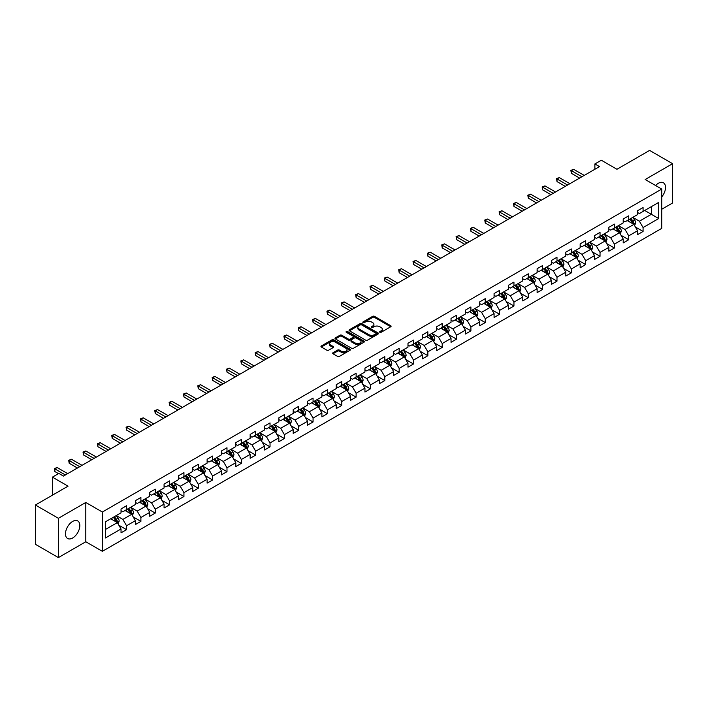 <?xml version="1.0" encoding="UTF-8"?>
<svg xmlns="http://www.w3.org/2000/svg" width="708" height="708" viewBox="0 0 708 708"><rect width="100%" height="100%" fill="white"/><g stroke="black" fill="none" stroke-linecap="round" stroke-linejoin="round"><path stroke-width="1.06" d="M379.869 332.3A0.894 0.513 0 0 0 381.134 332.3L390.728 326.76A1.274 0.735 0 0 0 391.099 326.238A1.274 0.735 0 0 0 390.728 325.715L374.479 316.334A1.274 0.735 0 0 0 372.674 316.334L363.08 321.875A0.894 0.513 0 0 0 364.346 322.6L365.585 321.883A4.089 2.363 0 0 1 371.364 321.883L372.718 322.671A4.089 2.363 0 0 1 373.913 324.335A4.089 2.363 0 0 1 372.718 326.007L371.479 326.715A0.894 0.513 0 0 0 372.735 327.45L373.983 326.733A4.089 2.363 0 0 1 379.754 326.733L381.116 327.512A4.089 2.363 0 0 1 382.311 329.185A4.089 2.363 0 0 1 381.116 330.848L379.869 331.565A0.894 0.513 0 0 0 379.869 332.3L379.869 331.565M72.65 537.991A10.142 5.859 120 0 0 79.278 529.053A10.142 5.859 120 0 0 77.721 520.929A10.142 5.859 120 0 0 72.65 521.424A10.142 5.859 120 0 0 66.021 530.372A10.142 5.859 120 0 0 67.579 538.496A10.142 5.859 120 0 0 72.65 537.991M661.75 196.895A10.142 5.859 120 0 0 663.414 182.779A10.142 5.859 120 0 0 658.343 183.284A10.142 5.859 120 0 0 655.581 185.514M333.034 352.717A1.274 0.735 0 0 0 332.663 353.239A1.274 0.735 0 0 0 333.034 353.761L337.601 356.389A1.274 0.735 0 0 0 339.406 356.389L350.053 350.239A1.274 0.735 0 0 0 350.433 349.717A1.274 0.735 0 0 0 350.053 349.194L333.804 339.813A1.274 0.735 0 0 0 331.999 339.813L321.344 345.964A1.274 0.735 0 0 0 320.972 346.486A1.274 0.735 0 0 0 321.344 347.009L326.857 350.186A1.274 0.735 0 0 0 328.662 350.186L333.22 347.557A1.274 0.735 0 0 0 333.592 347.035A1.274 0.735 0 0 0 333.22 346.513L330.486 344.938A3.416 1.974 0 0 1 329.486 343.539A3.416 1.974 0 0 1 331.592 341.716A3.416 1.974 0 0 1 335.318 342.15L346.017 348.327A3.416 1.974 0 0 1 347.017 349.717A3.416 1.974 0 0 1 344.911 351.54A3.416 1.974 0 0 1 341.185 351.115L339.406 350.079A1.274 0.735 0 0 0 337.601 350.079L333.034 352.717L333.034 353.761M661.75 209.249L672.6 202.984L672.6 163.69L649.608 150.415L616.951 169.265L601.322 160.238L594.879 163.955L599.481 166.61L63.455 476.077L58.852 473.422L52.419 477.139L52.419 495.193M58.392 518.291L58.392 557.585L85.801 541.762L85.801 502.468L58.392 518.291L35.4 505.016L68.048 486.166L52.419 477.139M85.801 502.468L102.359 512.026L661.75 189.071L661.75 228.365L102.359 551.32L102.359 512.026M672.6 163.69L645.192 179.513L661.75 189.071M365.673 340.176A1.274 0.735 0 0 0 367.479 340.176L378.134 334.026A1.274 0.735 0 0 0 378.506 333.512A1.274 0.735 0 0 0 378.134 332.99L361.885 323.609A1.274 0.735 0 0 0 360.08 323.609L349.425 329.76A1.274 0.735 0 0 0 349.053 330.273A1.274 0.735 0 0 0 349.425 330.795L365.673 340.176M346.663 332.486A0.894 0.513 0 0 1 347.575 332.618L364.08 342.141L353.442 348.283A1.274 0.735 0 0 1 351.637 348.283L335.388 338.902L335.388 337.858A1.274 0.735 0 0 0 335.008 338.38A1.274 0.735 0 0 0 335.388 338.902M335.388 337.858L339.946 335.229A1.274 0.735 0 0 1 341.752 335.229L348.345 339.035A1.274 0.735 0 0 0 350.15 339.035L353.168 337.291A1.274 0.735 0 0 0 353.549 336.769A1.274 0.735 0 0 0 353.168 336.247L346.309 332.282A0.894 0.513 0 0 1 347.575 331.556L364.098 341.097A1.274 0.735 0 0 1 364.47 341.61A1.274 0.735 0 0 1 364.098 342.132L364.098 341.097M58.392 557.585L35.4 544.31L35.4 505.016M118.864 525.221L126.546 529.655L126.546 525.779L135.378 520.681L135.378 524.557L140.892 521.371L140.892 517.495L149.724 512.397L149.724 516.274L155.247 513.088L155.247 509.211L164.07 504.114L164.07 507.99L169.593 504.804L169.593 500.928L178.425 495.83L178.425 499.706L183.938 496.52L183.938 492.644L192.771 487.546L192.771 491.423L198.284 488.237L198.284 484.36L207.117 479.263L207.117 483.139L212.639 479.953L212.639 476.077L221.462 470.979L221.462 474.856L226.985 471.67L226.985 467.793L235.808 462.696L235.808 466.572L241.331 463.386L241.331 459.51L250.163 454.412L250.163 458.288L255.676 455.102L255.676 451.226L264.509 446.129L264.509 450.005L270.031 446.819L270.031 442.942L278.855 437.845L278.855 441.721L284.377 438.535L284.377 434.659L293.201 429.561L293.201 433.438L298.723 430.252L298.723 426.375L307.555 421.278L307.555 425.154L313.069 421.968L313.069 418.092L321.901 412.994L321.901 416.87L327.423 413.684L327.423 409.808L336.247 404.711L336.247 408.587L341.769 405.401L341.769 401.524L350.593 396.427L350.593 400.303L356.115 397.117L356.115 393.241L364.947 388.143L364.947 392.02L370.461 388.834L370.461 384.957L379.293 379.86L379.293 383.736L384.816 380.55L384.816 376.674L393.639 371.576L393.639 375.452L399.162 372.266L399.162 368.39L407.985 363.293L407.985 367.169L413.507 363.983L413.507 360.106L422.34 355.009L422.34 358.885L427.853 355.699L427.853 351.823L436.686 346.725L436.686 350.602L442.208 347.416L442.208 343.539L451.031 338.442L451.031 342.318L456.554 339.132L456.554 335.256L465.377 330.158L465.377 334.034L470.9 330.848L470.9 326.972L479.732 321.875L479.732 325.751L485.245 322.565L485.245 318.689L494.078 313.591L494.078 317.467L499.6 314.281L499.6 310.405L508.424 305.307L508.424 309.184L513.946 305.998L513.946 302.121L522.769 297.024L522.769 300.9L528.292 297.714L528.292 293.838L537.124 288.74L537.124 292.616L542.638 289.43L542.638 285.554L551.47 280.457L551.47 284.333L556.984 281.147L556.984 277.271L565.816 272.173L565.816 276.049L571.338 272.863L571.338 268.987L580.162 263.889L580.162 267.766L585.684 264.58L585.684 260.703L594.516 255.606L594.516 259.482L600.03 256.296L600.03 252.42L608.862 247.322L608.862 251.198L614.376 248.012L614.376 244.136L623.208 239.039L623.208 242.915L628.731 239.729L628.731 235.852L637.554 230.755L637.554 234.631L643.076 231.445L643.076 227.569L658.714 218.542L658.714 202.399L651.351 206.648L651.351 214.294L658.714 218.542M126.546 529.655L121.033 532.841L121.033 528.965L105.395 537.991L105.395 521.849L121.033 512.822L121.033 508.946L126.546 505.76L126.546 509.636L135.378 504.538L135.378 500.662L140.892 497.476L140.892 501.353L149.724 496.255L149.724 492.379L155.247 489.193L155.247 493.069L164.07 487.971L164.07 484.095L169.593 480.909L169.593 484.785L178.425 479.688L178.425 475.811L183.938 472.625L183.938 476.502L192.771 471.404L192.771 467.528L198.284 464.342L198.284 468.218L207.117 463.12L207.117 459.244L212.639 456.058L212.639 459.935L221.462 454.837L221.462 450.961L226.985 447.775L226.985 451.651L235.808 446.553L235.808 442.677L241.331 439.491L241.331 443.367L250.163 438.27L250.163 434.393L255.676 431.207L255.676 435.084L264.509 429.986L264.509 426.11L270.031 422.924L270.031 426.8L278.855 421.702L278.855 417.826L284.377 414.64L284.377 418.517L293.201 413.419L293.201 409.543L298.723 406.357L298.723 410.233L307.555 405.135L307.555 401.259L313.069 398.073L313.069 401.949L321.901 396.852L321.901 392.975L327.423 389.789L327.423 393.666L336.247 388.568L336.247 384.692L341.769 381.506L341.769 385.382L350.593 380.284L350.593 376.408L356.115 373.222L356.115 377.099L364.947 372.001L364.947 368.125L370.461 364.939L370.461 368.815L379.293 363.717L379.293 359.841L384.816 356.655L384.816 360.531L393.639 355.434L393.639 351.557L399.162 348.371L399.162 352.248L407.985 347.15L407.985 343.274L413.507 340.088L413.507 343.964L422.34 338.866L422.34 334.99L427.853 331.804L427.853 335.68L436.686 330.583L436.686 326.707L442.208 323.521L442.208 327.397L451.031 322.299L451.031 318.423L456.554 315.237L456.554 319.113L465.377 314.016L465.377 310.139L470.9 306.953L470.9 310.83L479.732 305.732L479.732 301.856L485.245 298.67L485.245 302.546L494.078 297.449L494.078 293.572L499.6 290.386L499.6 294.262L508.424 289.165L508.424 285.289L513.946 282.103L513.946 285.979L522.769 280.881L522.769 277.005L528.292 273.819L528.292 277.695L537.124 272.598L537.124 268.721L542.638 265.535L542.638 269.412L551.47 264.314L551.47 260.438L556.984 257.252L556.984 261.128L565.816 256.031L565.816 252.154L571.338 248.968L571.338 252.844L580.162 247.747L580.162 243.871L585.684 240.685L585.684 244.561L594.516 239.463L594.516 235.587L600.03 232.401L600.03 236.277L608.862 231.18L608.862 227.303L614.376 224.117L614.376 227.994L623.208 222.896L623.208 219.02L628.731 215.834L628.731 219.71L637.554 214.613L637.554 210.736L643.076 207.55L643.076 211.427L658.714 202.399M125.077 510.486L131.697 514.309L122.865 519.406L116.245 515.583M121.033 510.698L122.865 511.76L126.546 509.636M122.865 519.406L126.546 525.779M131.697 514.309L135.378 520.681M139.423 502.202L146.043 506.025L137.219 511.123L130.591 507.3M135.378 502.415L137.219 503.476L140.892 501.353M137.219 511.123L140.892 517.495M146.043 506.025L149.724 512.397M153.769 493.919L160.397 497.742L151.565 502.839L144.945 499.016M149.724 494.131L151.565 495.193L155.247 493.069M151.565 502.839L155.247 509.211M160.397 497.742L164.07 504.114M168.123 485.635L174.743 489.458L165.911 494.556L159.291 490.733M164.07 485.847L165.911 486.909L169.593 484.785M165.911 494.556L169.593 500.928M174.743 489.458L178.425 495.83M182.469 477.351L189.089 481.175L180.257 486.272L173.637 482.449M178.425 477.564L180.257 478.626L183.938 476.502M180.257 486.272L183.938 492.644M189.089 481.175L192.771 487.546M196.815 469.068L203.435 472.891L194.612 477.989L187.983 474.165M192.771 469.28L194.612 470.342L198.284 468.218M194.612 477.989L198.284 484.36M203.435 472.891L207.117 479.263M211.161 460.784L217.79 464.607L208.957 469.705L202.338 465.882M207.117 460.996L208.957 462.059L212.639 459.935M208.957 469.705L212.639 476.077M217.79 464.607L221.462 470.979M225.516 452.5L232.136 456.324L223.303 461.421L216.683 457.598M221.462 452.713L223.303 453.775L226.985 451.651M223.303 461.421L226.985 467.793M232.136 456.324L235.808 462.696M239.862 444.217L246.481 448.04L237.649 453.138L231.029 449.315M235.808 444.429L237.649 445.491L241.331 443.367M237.649 453.138L241.331 459.51M246.481 448.04L250.163 454.412M254.207 435.933L260.827 439.756L252.004 444.854L245.375 441.031M250.163 436.146L252.004 437.208L255.676 435.084M252.004 444.854L255.676 451.226M260.827 439.756L264.509 446.129M268.553 427.65L275.182 431.473L266.35 436.571L259.73 432.747M264.509 427.862L266.35 428.924L270.031 426.8M266.35 436.571L270.031 442.942M275.182 431.473L278.855 437.845M282.899 419.366L289.528 423.189L280.695 428.287L274.076 424.464M278.855 419.579L280.695 420.641L284.377 418.517M280.695 428.287L284.377 434.659M289.528 423.189L293.201 429.561M297.254 411.082L303.874 414.906L295.041 420.003L288.421 416.18M293.201 411.295L295.041 412.357L298.723 410.233M295.041 420.003L298.723 426.375M303.874 414.906L307.555 421.278M311.6 402.799L318.219 406.622L309.396 411.72L302.767 407.897M307.555 403.011L309.396 404.073L313.069 401.949M309.396 411.72L313.069 418.092M318.219 406.622L321.901 412.994M325.946 394.515L332.574 398.339L323.742 403.436L317.122 399.613M321.901 394.728L323.742 395.79L327.423 393.666M323.742 403.436L327.423 409.808M332.574 398.339L336.247 404.711M340.291 386.232L346.92 390.055L338.088 395.153L331.468 391.329M336.247 386.444L338.088 387.506L341.769 385.382M338.088 395.153L341.769 401.524M346.92 390.055L350.593 396.427M354.646 377.948L361.266 381.771L352.434 386.869L345.814 383.046M350.593 378.161L352.434 379.223L356.115 377.099M352.434 386.869L356.115 393.241M361.266 381.771L364.947 388.143M368.992 369.664L375.612 373.488L366.788 378.585L360.16 374.762M364.947 369.877L366.788 370.939L370.461 368.815M366.788 378.585L370.461 384.957M375.612 373.488L379.293 379.86M383.338 361.381L389.966 365.204L381.134 370.302L374.514 366.478M379.293 361.593L381.134 362.655L384.816 360.531M381.134 370.302L384.816 376.674M389.966 365.204L393.639 371.576M397.684 353.097L404.312 356.921L395.48 362.018L388.86 358.195M393.639 353.31L395.48 354.372L399.162 352.248M395.48 362.018L399.162 368.39M404.312 356.921L407.985 363.293M412.038 344.814L418.658 348.637L409.826 353.734L403.206 349.911M407.985 345.026L409.826 346.088L413.507 343.964M409.826 353.734L413.507 360.106M418.658 348.637L422.34 355.009M426.384 336.53L433.004 340.353L424.18 345.451L417.552 341.628M422.34 336.743L424.18 337.805L427.853 335.68M424.18 345.451L427.853 351.823M433.004 340.353L436.686 346.725M440.73 328.246L447.35 332.07L438.526 337.167L431.907 333.344M436.686 328.459L438.526 329.521L442.208 327.397M438.526 337.167L442.208 343.539M447.35 332.07L451.031 338.442M455.076 319.963L461.705 323.786L452.872 328.884L446.252 325.06M451.031 320.175L452.872 321.237L456.554 319.113M452.872 328.884L456.554 335.256M461.705 323.786L465.377 330.158M469.431 311.679L476.05 315.502L467.218 320.6L460.598 316.777M465.377 311.892L467.218 312.954L470.9 310.83M467.218 320.6L470.9 326.972M476.05 315.502L479.732 321.875M483.776 303.396L490.396 307.219L481.573 312.316L474.944 308.493M479.732 303.608L481.573 304.67L485.245 302.546M481.573 312.316L485.245 318.689M490.396 307.219L494.078 313.591M498.122 295.112L504.742 298.935L495.919 304.033L489.299 300.21M494.078 295.325L495.919 296.386L499.6 294.262M495.919 304.033L499.6 310.405M504.742 298.935L508.424 305.307M512.468 286.829L519.097 290.652L510.264 295.749L503.645 291.926M508.424 287.041L510.264 288.103L513.946 285.979M510.264 295.749L513.946 302.121M519.097 290.652L522.769 297.024M526.823 278.545L533.443 282.368L524.61 287.466L517.99 283.642M522.769 278.757L524.61 279.819L528.292 277.695M524.61 287.466L528.292 293.838M533.443 282.368L537.124 288.74M541.169 270.261L547.788 274.084L538.965 279.182L532.336 275.359M537.124 270.474L538.965 271.536L542.638 269.412M538.965 279.182L542.638 285.554M547.788 274.084L551.47 280.457M555.514 261.978L562.134 265.801L553.311 270.899L546.691 267.075M551.47 262.19L553.311 263.252L556.984 261.128M553.311 270.899L556.984 277.271M562.134 265.801L565.816 272.173M569.86 253.694L576.489 257.517L567.657 262.615L561.037 258.792M565.816 253.906L567.657 254.969L571.338 252.844M567.657 262.615L571.338 268.987M576.489 257.517L580.162 263.889M584.215 245.411L590.835 249.234L582.003 254.331L575.383 250.508M580.162 245.623L582.003 246.685L585.684 244.561M582.003 254.331L585.684 260.703M590.835 249.234L594.516 255.606M598.561 237.127L605.181 240.95L596.357 246.048L589.729 242.225M594.516 237.339L596.357 238.401L600.03 236.277M596.357 246.048L600.03 252.42M605.181 240.95L608.862 247.322M612.907 228.843L619.527 232.666L610.703 237.764L604.074 233.941M608.862 229.056L610.703 230.118L614.376 227.994M610.703 237.764L614.376 244.136M619.527 232.666L623.208 239.039M627.253 220.56L633.881 224.383L625.049 229.481L618.429 225.657M623.208 220.772L625.049 221.834L628.731 219.71M625.049 229.481L628.731 235.852M633.881 224.383L637.554 230.755M644.731 210.471L651.351 214.294L639.395 221.197L632.775 217.374M637.554 212.488L639.395 213.55L643.076 211.427M639.395 221.197L643.076 227.569M85.801 541.762L102.359 551.32M594.879 163.955L594.879 169.265M105.395 529.495L117.351 522.592L110.731 518.769M117.351 522.592L121.033 528.965M635.395 227.011L643.076 231.445M621.049 235.295L628.731 239.729M606.703 243.579L614.376 248.012M592.348 251.862L600.03 256.296M578.002 260.146L585.684 264.58M563.656 268.429L571.338 272.863M549.311 276.713L556.984 281.147M534.956 284.997L542.638 289.43M520.61 293.28L528.292 297.714M506.264 301.564L513.946 305.998M491.918 309.847L499.6 314.281M477.564 318.131L485.245 322.565M463.218 326.415L470.9 330.848M448.872 334.698L456.554 339.132M434.526 342.982L442.208 347.416M420.171 351.265L427.853 355.699M405.826 359.549L413.507 363.983M391.48 367.833L399.162 372.266M377.134 376.116L384.816 380.55M362.788 384.4L370.461 388.834M348.433 392.683L356.115 397.117M334.087 400.967L341.769 405.401M319.742 409.251L327.423 413.684M305.396 417.534L313.069 421.968M291.041 425.818L298.723 430.252M276.695 434.101L284.377 438.535M262.349 442.385L270.031 446.819M248.004 450.669L255.676 455.102M233.649 458.952L241.331 463.386M219.303 467.236L226.985 471.67M204.957 475.519L212.639 479.953M190.611 483.803L198.284 488.237M176.257 492.087L183.938 496.52M161.911 500.37L169.593 504.804M147.565 508.654L155.247 513.088M133.219 516.937L140.892 521.371M380.231 332.424L381.116 331.91A4.089 2.363 0 0 0 382.311 330.247L382.311 329.185M373.913 324.335L373.913 325.397A4.089 2.363 0 0 1 372.718 327.069L371.833 327.574M390.71 326.769L374.479 317.396A1.274 0.735 0 0 0 372.674 317.396L363.434 322.724M378.134 332.99L378.134 334.026L361.885 324.671A1.274 0.735 0 0 0 360.08 324.671L349.442 330.804L349.425 329.76M375.877 333.875A0.894 0.513 0 0 0 375.877 333.141L361.611 324.91A0.894 0.513 0 0 0 360.345 324.91L359.036 325.662A4.089 2.363 0 0 0 357.841 327.335A4.089 2.363 0 0 0 359.036 328.999L368.788 334.627A4.089 2.363 0 0 0 374.567 334.627L375.877 333.875L375.877 334.937A0.894 0.513 0 0 0 376.134 334.574L376.134 333.512M357.841 327.335L357.841 328.397A4.089 2.363 0 0 0 359.036 330.061L359.036 328.999M375.877 334.937L374.567 335.689A4.089 2.363 0 0 1 368.788 335.689L359.036 330.061M335.406 338.911L339.946 336.291L339.946 335.229M353.549 336.769L353.549 337.831A1.274 0.735 0 0 1 353.168 338.353L350.15 340.097A1.274 0.735 0 0 1 348.345 340.097L341.752 336.291A1.274 0.735 0 0 0 339.946 336.291M355.177 342.982A3.416 1.974 0 0 0 358.903 343.407A3.416 1.974 0 0 0 361.009 341.583A3.416 1.974 0 0 0 360.009 340.194L356.239 338.017A1.274 0.735 0 0 0 354.434 338.017L351.407 339.76A1.274 0.735 0 0 0 351.035 340.283A1.274 0.735 0 0 0 351.407 340.805L355.177 342.982L355.177 344.044A3.416 1.974 0 0 0 358.903 344.469A3.416 1.974 0 0 0 361.009 342.645L361.009 341.583M351.035 340.283L351.035 341.344A1.274 0.735 0 0 0 351.407 341.867L351.407 340.805M355.177 344.044L351.407 341.867M347.017 349.717L347.017 350.779A3.416 1.974 0 0 1 344.911 352.602A3.416 1.974 0 0 1 341.185 352.177L339.406 351.141A1.274 0.735 0 0 0 337.601 351.141L333.052 353.77M329.486 343.539L329.486 344.601A3.416 1.974 0 0 0 330.486 346L330.486 344.938M333.202 347.566L330.486 346M350.035 350.248L333.804 340.875A1.274 0.735 0 0 0 331.999 340.875L321.361 347.017L321.344 345.964M634.607 225.64L635.695 222.878A3.443 1.991 -120 0 0 634.598 219.949L632.704 217.418M629.394 221.79L628.102 220.073M629.846 219.064L631.748 221.595A3.443 1.991 60 0 1 632.731 223.666L633.837 223.029A3.443 1.991 -120 0 0 632.855 220.958L630.952 218.427M630.093 218.922L632.2 221.728A1.752 1.018 60 0 1 632.518 222.268L633.837 223.029M581.914 176.752L571.365 170.655L573.666 169.327L584.215 175.425M579.613 178.08L571.365 173.31L571.365 170.655L570.86 170.363L573.666 169.327M571.365 173.31L570.86 170.363M620.261 233.923L621.35 231.171A3.443 1.991 -120 0 0 620.252 228.233L618.35 225.702M615.04 230.073L613.756 228.357M615.5 227.348L617.403 229.879A3.443 1.991 60 0 1 618.385 231.95L619.491 231.312A3.443 1.991 -120 0 0 618.5 229.242L616.606 226.71M615.739 227.206L617.845 230.02A1.752 1.018 60 0 1 618.164 230.551L619.491 231.312M605.906 242.207L607.004 239.454A3.443 1.991 -120 0 0 605.906 236.516L604.004 233.985M600.694 238.357L599.41 236.64M601.154 235.631L603.048 238.162A3.443 1.991 60 0 1 604.039 240.233L605.145 239.596A3.443 1.991 -120 0 0 604.154 237.525L602.26 234.994M601.393 235.49L603.499 238.304A1.752 1.018 60 0 1 603.818 238.835L605.145 239.596M567.568 185.036L557.019 178.938L559.311 177.611L569.86 183.708M565.267 186.363L557.019 181.593L557.019 178.938L556.506 178.646L559.311 177.611M557.019 181.593L556.506 178.646M553.214 193.319L542.664 187.222L544.965 185.894L555.514 191.992M550.921 194.647L542.664 189.877L542.664 187.222L542.16 186.93L544.965 185.894M542.664 189.877L542.16 186.93M591.561 250.49L592.658 247.738A3.443 1.991 -120 0 0 591.552 244.8L589.658 242.269M586.348 246.641L585.056 244.924M586.808 243.915L588.702 246.446A3.443 1.991 60 0 1 589.693 248.517L590.791 247.88A3.443 1.991 -120 0 0 589.808 245.809L587.905 243.278M587.047 243.773L589.153 246.588A1.752 1.018 60 0 1 589.472 247.119L590.791 247.88M577.215 258.774L578.303 256.022A3.443 1.991 -120 0 0 577.206 253.083L575.312 250.552M572.002 254.924L570.71 253.207M572.453 252.198L574.356 254.73A3.443 1.991 60 0 1 575.339 256.8L576.445 256.163A3.443 1.991 -120 0 0 575.462 254.092L573.56 251.561M572.701 252.057L574.808 254.871A1.752 1.018 60 0 1 575.126 255.402L576.445 256.163M562.869 267.058L563.957 264.305A3.443 1.991 -120 0 0 562.86 261.367L560.957 258.836M557.647 263.208L556.364 261.491M558.108 260.482L560.01 263.013A3.443 1.991 60 0 1 560.993 265.084L562.099 264.447A3.443 1.991 -120 0 0 561.108 262.376L559.214 259.845M558.346 260.34L560.453 263.155A1.752 1.018 60 0 1 560.771 263.686L562.099 264.447M538.868 201.603L528.318 195.505L530.619 194.178L541.169 200.276M536.567 202.931L528.318 198.16L528.318 195.505L527.814 195.213L530.619 194.178M528.318 198.16L527.814 195.213M524.522 209.887L513.973 203.789L516.274 202.461L526.823 208.559M522.221 211.214L513.973 206.444L513.973 203.789L513.468 203.497L516.274 202.461M513.973 206.444L513.468 203.497M510.176 218.17L499.627 212.073L501.919 210.745L512.468 216.843M507.875 219.498L499.627 214.728L499.627 212.073L499.113 211.781L501.919 210.745M499.627 214.728L499.113 211.781M548.514 275.341L549.612 272.589A3.443 1.991 -120 0 0 548.514 269.651L546.611 267.12M543.302 271.491L542.018 269.775M543.762 268.766L545.656 271.297A3.443 1.991 60 0 1 546.647 273.368L547.753 272.73A3.443 1.991 -120 0 0 546.762 270.66L544.868 268.128M544.001 268.624L546.107 271.438A1.752 1.018 60 0 1 546.426 271.969L547.753 272.73M495.821 226.454L485.272 220.356L487.573 219.029L498.122 225.126M493.529 227.781L485.272 223.011L485.272 220.356L484.768 220.064L487.573 219.029M485.272 223.011L484.768 220.064M534.168 283.625L535.266 280.872A3.443 1.991 -120 0 0 534.159 277.934L532.266 275.403M528.956 279.775L527.664 278.058M529.416 277.049L531.31 279.58A3.443 1.991 60 0 1 532.301 281.651L533.398 281.014A3.443 1.991 -120 0 0 532.416 278.943L530.513 276.412M529.655 276.908L531.761 279.722A1.752 1.018 60 0 1 532.08 280.253L533.398 281.014M481.475 234.737L470.926 228.649L473.227 227.312L483.776 233.41M479.174 236.065L470.926 231.304L470.926 228.649L470.422 228.357L473.227 227.312M470.926 231.304L470.422 228.357M519.822 291.908L520.911 289.156A3.443 1.991 -120 0 0 519.814 286.218L517.92 283.687M514.61 288.059L513.318 286.342M515.07 285.333L516.964 287.864A3.443 1.991 60 0 1 517.946 289.935L519.053 289.298A3.443 1.991 -120 0 0 518.07 287.227L516.167 284.696M515.309 285.191L517.415 288.006A1.752 1.018 60 0 1 517.734 288.537L519.053 289.298M467.13 243.021L456.58 236.932L458.881 235.605L469.431 241.694M464.829 244.349L456.58 239.587L456.58 236.932L456.076 236.64L458.881 235.605M456.58 239.587L456.076 236.64M505.477 300.192L506.565 297.44A3.443 1.991 -120 0 0 505.468 294.501L503.565 291.97M500.264 296.342L498.972 294.625M500.715 293.616L502.618 296.148A3.443 1.991 60 0 1 503.6 298.218L504.707 297.581A3.443 1.991 -120 0 0 503.715 295.51L501.822 292.979M500.954 293.475L503.061 296.289A1.752 1.018 60 0 1 503.379 296.82L504.707 297.581M452.784 251.305L442.234 245.216L444.527 243.888L455.076 249.977M450.483 252.632L442.234 247.871L442.234 245.216L441.721 244.924L444.527 243.888M442.234 247.871L441.721 244.924M491.122 308.476L492.219 305.723A3.443 1.991 -120 0 0 491.122 302.785L489.219 300.254M485.909 304.626L484.626 302.909M486.369 301.9L488.272 304.431A3.443 1.991 60 0 1 489.255 306.502L490.361 305.865A3.443 1.991 -120 0 0 489.37 303.794L487.476 301.263M486.608 301.758L488.715 304.573A1.752 1.018 60 0 1 489.033 305.104L490.361 305.865M438.429 259.588L427.88 253.499L430.181 252.172L440.73 258.261M436.137 260.916L427.88 256.154L427.88 253.499L427.375 253.207L430.181 252.172M427.88 256.154L427.375 253.207M476.776 316.759L477.873 314.007A3.443 1.991 -120 0 0 476.767 311.069L474.873 308.538M471.563 312.909L470.271 311.193M472.024 310.184L473.918 312.715A3.443 1.991 60 0 1 474.909 314.786L476.006 314.148A3.443 1.991 -120 0 0 475.024 312.078L473.121 309.546M472.263 310.042L474.369 312.856A1.752 1.018 60 0 1 474.687 313.387L476.006 314.148M424.083 267.872L413.534 261.783L415.835 260.456L426.384 266.544M421.782 269.199L413.534 264.438L413.534 261.783L413.029 261.491L415.835 260.456M413.534 264.438L413.029 261.491M462.43 325.043L463.519 322.29A3.443 1.991 -120 0 0 462.421 319.352L460.527 316.821M457.218 321.193L455.925 319.476M457.678 318.467L459.572 320.998A3.443 1.991 60 0 1 460.554 323.069L461.66 322.432A3.443 1.991 -120 0 0 460.678 320.361L458.775 317.83M457.917 318.326L460.023 321.14A1.752 1.018 60 0 1 460.342 321.671L461.66 322.432M409.737 276.155L399.188 270.067L401.489 268.739L412.038 274.828M407.436 277.483L399.188 272.722L399.188 270.067L398.684 269.775L401.489 268.739M399.188 272.722L398.684 269.775M448.084 333.326L449.173 330.574A3.443 1.991 -120 0 0 448.076 327.636L446.173 325.105M442.872 329.477L441.58 327.76M443.323 326.751L445.226 329.282A3.443 1.991 60 0 1 446.208 331.353L447.314 330.716A3.443 1.991 -120 0 0 446.323 328.645L444.429 326.114M443.562 326.609L445.668 329.424A1.752 1.018 60 0 1 445.987 329.955L447.314 330.716M395.391 284.439L384.842 278.35L387.134 277.023L397.684 283.111M393.09 285.767L384.842 281.005L384.842 278.35L384.329 278.058L387.134 277.023M384.842 281.005L384.329 278.058M433.73 341.61L434.827 338.858A3.443 1.991 -120 0 0 433.73 335.919L431.827 333.388M428.517 337.76L427.234 336.043M428.977 335.034L430.88 337.566A3.443 1.991 60 0 1 431.862 339.636L432.969 338.999A3.443 1.991 -120 0 0 431.977 336.928L430.083 334.397M429.216 334.893L431.322 337.707A1.752 1.018 60 0 1 431.641 338.238L432.969 338.999M381.037 292.723L370.488 286.634L372.789 285.306L383.338 291.395M378.745 294.05L370.488 289.289L370.488 286.634L369.983 286.342L372.789 285.306M370.488 289.289L369.983 286.342M419.384 349.894L420.481 347.141A3.443 1.991 -120 0 0 419.375 344.203L417.481 341.672M414.171 346.044L412.879 344.327M414.631 343.318L416.525 345.849A3.443 1.991 60 0 1 417.516 347.92L418.614 347.283A3.443 1.991 -120 0 0 417.631 345.212L415.729 342.681M414.87 343.176L416.977 345.991A1.752 1.018 60 0 1 417.295 346.522L418.614 347.283M366.691 301.006L356.142 294.917L358.443 293.59L368.992 299.679M364.39 302.334L356.142 297.572L356.142 294.917L355.637 294.625L358.443 293.59M356.142 297.572L355.637 294.625M405.038 358.177L406.126 355.425A3.443 1.991 -120 0 0 405.029 352.487L403.135 349.956M399.825 354.327L398.533 352.611M400.286 351.602L402.179 354.133A3.443 1.991 60 0 1 403.171 356.204L404.268 355.566A3.443 1.991 -120 0 0 403.286 353.496L401.383 350.964M400.524 351.46L402.631 354.274A1.752 1.018 60 0 1 402.949 354.805L404.268 355.566M352.345 309.29L341.796 303.201L344.097 301.874L354.646 307.962M350.044 310.617L341.796 305.856L341.796 303.201L341.291 302.909L344.097 301.874M341.796 305.856L341.291 302.909M390.692 366.461L391.781 363.708A3.443 1.991 -120 0 0 390.683 360.77L388.781 358.239M385.479 362.611L384.187 360.894M385.931 359.885L387.834 362.416A3.443 1.991 60 0 1 388.816 364.487L389.922 363.85A3.443 1.991 -120 0 0 388.931 361.779L387.037 359.248M386.17 359.744L388.276 362.558A1.752 1.018 60 0 1 388.595 363.089L389.922 363.85M337.999 317.573L327.45 311.485L329.742 310.157L340.291 316.246M335.698 318.901L327.45 314.14L327.45 311.485L326.937 311.193L329.742 310.157M327.45 314.14L326.937 311.193M376.337 374.744L377.435 371.992A3.443 1.991 -120 0 0 376.337 369.054L374.435 366.523M371.125 370.895L369.841 369.178M371.585 368.169L373.488 370.7A3.443 1.991 60 0 1 374.47 372.771L375.576 372.134A3.443 1.991 -120 0 0 374.585 370.063L372.691 367.532M371.824 368.027L373.93 370.842A1.752 1.018 60 0 1 374.249 371.373L375.576 372.134M323.644 325.857L313.095 319.768L315.396 318.441L325.946 324.529M321.352 327.185L313.095 322.423L313.095 319.768L312.591 319.476L315.396 318.441M313.095 322.423L312.591 319.476M361.992 383.028L363.089 380.276A3.443 1.991 -120 0 0 361.983 377.337L360.089 374.806M356.779 379.178L355.487 377.461M357.239 376.452L359.133 378.984A3.443 1.991 60 0 1 360.124 381.054L361.222 380.417A3.443 1.991 -120 0 0 360.239 378.346L358.337 375.815M357.478 376.311L359.584 379.125A1.752 1.018 60 0 1 359.903 379.656L361.222 380.417M309.299 334.141L298.749 328.052L301.05 326.724L311.6 332.813M306.998 335.468L298.749 330.707L298.749 328.052L298.245 327.76L301.05 326.724M298.749 330.707L298.245 327.76M347.646 391.312L348.734 388.559A3.443 1.991 -120 0 0 347.637 385.621L345.743 383.09M342.433 387.462L341.141 385.745M342.893 384.736L344.787 387.267A3.443 1.991 60 0 1 345.778 389.338L346.876 388.701A3.443 1.991 -120 0 0 345.893 386.63L343.991 384.099M343.132 384.594L345.239 387.409A1.752 1.018 60 0 1 345.557 387.94L346.876 388.701M294.953 342.424L284.404 336.335L286.705 335.008L297.254 341.097M292.652 343.752L284.404 338.99L284.404 336.335L283.899 336.043L286.705 335.008M284.404 338.99L283.899 336.043M333.3 399.595L334.388 396.843A3.443 1.991 -120 0 0 333.291 393.905L331.388 391.374M328.087 395.745L326.795 394.029M328.539 393.02L330.441 395.551A3.443 1.991 60 0 1 331.424 397.622L332.53 396.984A3.443 1.991 -120 0 0 331.548 394.914L329.645 392.382M328.777 392.878L330.884 395.692A1.752 1.018 60 0 1 331.202 396.223L332.53 396.984M280.607 350.708L270.058 344.619L272.35 343.291L282.908 349.38M278.306 352.035L270.058 347.274L270.058 344.619L269.553 344.327L272.35 343.291M270.058 347.274L269.553 344.327M318.945 407.879L320.043 405.126A3.443 1.991 -120 0 0 318.945 402.188L317.042 399.657M313.733 404.029L312.449 402.312M314.193 401.303L316.095 403.834A3.443 1.991 60 0 1 317.078 405.914L318.184 405.277A3.443 1.991 -120 0 0 317.193 403.197L315.299 400.666M314.432 401.162L316.538 403.976A1.752 1.018 60 0 1 316.857 404.507L318.184 405.277M266.252 358.991L255.703 352.903L258.004 351.575L268.553 357.664M263.96 360.319L255.703 355.558L255.703 352.903L255.199 352.611L258.004 351.575M255.703 355.558L255.199 352.611M304.599 416.162L305.697 413.41A3.443 1.991 -120 0 0 304.59 410.472L302.697 407.941M299.387 412.313L298.095 410.596M299.847 409.587L301.741 412.118A3.443 1.991 60 0 1 302.732 414.198L303.829 413.56A3.443 1.991 -120 0 0 302.847 411.481L300.953 408.95M300.086 409.445L302.192 412.26A1.752 1.018 60 0 1 302.511 412.791L303.829 413.56M251.906 367.275L241.357 361.186L243.658 359.859L254.207 365.947M249.605 368.603L241.357 363.841L241.357 361.186L240.853 360.894L243.658 359.859M241.357 363.841L240.853 360.894M290.253 424.446L291.351 421.694A3.443 1.991 -120 0 0 290.245 418.755L288.351 416.224M285.041 420.596L283.749 418.879M285.501 417.87L287.395 420.402A3.443 1.991 60 0 1 288.386 422.481L289.484 421.844A3.443 1.991 -120 0 0 288.501 419.764L286.598 417.233M285.74 417.729L287.846 420.543A1.752 1.018 60 0 1 288.165 421.074L289.484 421.844M237.561 375.559L227.011 369.47L229.312 368.142L239.862 374.231M235.26 376.886L227.011 372.125L227.011 369.47L226.507 369.178L229.312 368.142M227.011 372.125L226.507 369.178M275.908 432.73L276.996 429.977A3.443 1.991 -120 0 0 275.899 427.039L273.996 424.508M270.695 428.88L269.403 427.163M271.146 426.154L273.049 428.685A3.443 1.991 60 0 1 274.031 430.765L275.138 430.128A3.443 1.991 -120 0 0 274.155 428.048L272.253 425.517M271.385 426.012L273.492 428.827A1.752 1.018 60 0 1 273.81 429.358L275.138 430.128M223.215 383.842L212.666 377.753L214.958 376.426L225.516 382.515M220.914 385.17L212.666 380.408L212.666 377.753L212.161 377.461L214.958 376.426M212.666 380.408L212.161 377.461M261.553 441.013L262.65 438.261A3.443 1.991 -120 0 0 261.553 435.323L259.65 432.792M256.34 437.163L255.057 435.447M256.8 434.438L258.703 436.969A3.443 1.991 60 0 1 259.686 439.049L260.792 438.411A3.443 1.991 -120 0 0 259.801 436.332L257.907 433.8M257.039 434.296L259.146 437.11A1.752 1.018 60 0 1 259.464 437.641L260.792 438.411M208.86 392.126L198.311 386.037L200.612 384.709L211.161 390.798M206.568 393.453L198.311 388.692L198.311 386.037L197.806 385.745L200.612 384.709M198.311 388.692L197.806 385.745M247.207 449.297L248.304 446.544A3.443 1.991 -120 0 0 247.198 443.606L245.304 441.075M241.994 445.456L240.702 443.73M242.455 442.721L244.349 445.252A3.443 1.991 60 0 1 245.34 447.332L246.446 446.695A3.443 1.991 -120 0 0 245.455 444.615L243.561 442.084M242.694 442.58L244.8 445.394A1.752 1.018 60 0 1 245.118 445.925L246.446 446.695M194.514 400.409L183.965 394.321L186.266 392.993L196.815 399.082M192.213 401.737L183.965 396.976L183.965 394.321L183.461 394.029L186.266 392.993M183.965 396.976L183.461 394.029M232.861 457.58L233.959 454.828A3.443 1.991 -120 0 0 232.852 451.89L230.958 449.359M227.649 453.74L226.356 452.014M228.109 451.005L230.003 453.536A3.443 1.991 60 0 1 230.994 455.616L232.091 454.978A3.443 1.991 -120 0 0 231.109 452.899L229.206 450.368M228.348 450.863L230.454 453.678A1.752 1.018 60 0 1 230.773 454.209L232.091 454.978M180.168 408.693L169.619 402.604L171.92 401.277L182.469 407.365M177.867 410.021L169.619 405.259L169.619 402.604L169.115 402.312L171.92 401.277M169.619 405.259L169.115 402.312M218.515 465.864L219.604 463.112A3.443 1.991 -120 0 0 218.507 460.173L216.604 457.642M213.303 462.023L212.011 460.297M213.754 459.288L215.657 461.82A3.443 1.991 60 0 1 216.639 463.899L217.745 463.262A3.443 1.991 -120 0 0 216.763 461.182L214.86 458.651M213.993 459.147L216.099 461.961A1.752 1.018 60 0 1 216.418 462.492L217.745 463.262M165.822 416.977L155.273 410.888L157.574 409.56L168.123 415.649M163.521 418.304L155.273 413.543L155.273 410.888L154.769 410.596L157.574 409.56M155.273 413.543L154.769 410.596M204.161 474.148L205.258 471.395A3.443 1.991 -120 0 0 204.161 468.457L202.258 465.926M198.948 470.307L197.665 468.581M199.408 467.572L201.311 470.103A3.443 1.991 60 0 1 202.293 472.183L203.4 471.546A3.443 1.991 -120 0 0 202.408 469.466L200.514 466.935M199.647 467.43L201.753 470.245A1.752 1.018 60 0 1 202.072 470.776L203.4 471.546M151.468 425.26L140.919 419.171L143.22 417.844L153.769 423.933M149.176 426.588L140.919 421.826L140.919 419.171L140.414 418.879L143.22 417.844M140.919 421.826L140.414 418.879M189.815 482.431L190.912 479.679A3.443 1.991 -120 0 0 189.806 476.741L187.912 474.21M184.602 478.59L183.31 476.865M185.062 475.856L186.956 478.387A3.443 1.991 60 0 1 187.947 480.466L189.054 479.829A3.443 1.991 -120 0 0 188.062 477.75L186.169 475.218M185.301 475.714L187.408 478.528A1.752 1.018 60 0 1 187.726 479.059L189.054 479.829M137.122 433.544L126.573 427.455L128.874 426.127L139.423 432.216M134.821 434.871L126.573 430.11L126.573 427.455L126.068 427.163L128.874 426.127M126.573 430.11L126.068 427.163M175.469 490.724L176.566 487.962A3.443 1.991 -120 0 0 175.46 485.024L173.566 482.493M170.256 486.874L168.964 485.148M170.716 484.139L172.61 486.67A3.443 1.991 60 0 1 173.602 488.75L174.699 488.113A3.443 1.991 -120 0 0 173.717 486.033L171.814 483.502M170.955 483.998L173.062 486.812A1.752 1.018 60 0 1 173.38 487.343L174.699 488.113M122.776 441.827L112.227 435.739L114.528 434.411L125.077 440.5M120.475 443.155L112.227 438.394L112.227 435.739L111.722 435.447L114.528 434.411M112.227 438.394L111.722 435.447M161.123 499.007L162.212 496.246A3.443 1.991 -120 0 0 161.114 493.308L159.212 490.777M155.91 495.158L154.618 493.432M156.362 492.423L158.265 494.954A3.443 1.991 60 0 1 159.247 497.034L160.353 496.397A3.443 1.991 -120 0 0 159.371 494.317L157.468 491.786M156.601 492.281L158.707 495.096A1.752 1.018 60 0 1 159.026 495.627L160.353 496.397M108.43 450.111L97.881 444.022L100.182 442.695L110.731 448.784M106.129 451.439L97.881 446.677L97.881 444.022L97.377 443.73L100.182 442.695M97.881 446.677L97.377 443.73M146.768 507.291L147.866 504.53A3.443 1.991 -120 0 0 146.768 501.591L144.866 499.06M141.556 503.441L140.273 501.715M142.016 500.706L143.919 503.238A3.443 1.991 60 0 1 144.901 505.317L146.007 504.68A3.443 1.991 -120 0 0 145.016 502.6L143.122 500.069M142.255 500.565L144.361 503.379A1.752 1.018 60 0 1 144.68 503.91L146.007 504.68M94.076 458.395L83.526 452.306L85.827 450.978L96.377 457.067M91.783 459.722L83.526 454.961L83.526 452.306L83.022 452.014L85.827 450.978M83.526 454.961L83.022 452.014M132.423 515.574L133.52 512.813A3.443 1.991 -120 0 0 132.423 509.875L130.52 507.344M127.21 511.725L125.918 509.999M127.67 508.99L129.564 511.521A3.443 1.991 60 0 1 130.555 513.601L131.661 512.964A3.443 1.991 -120 0 0 130.67 510.884L128.776 508.353M127.909 508.848L130.015 511.663A1.752 1.018 60 0 1 130.334 512.194L131.661 512.964M79.73 466.678L69.18 460.589L71.481 459.262L82.031 465.351M77.429 468.006L69.18 463.244L69.18 460.589L68.676 460.297L71.481 459.262M69.18 463.244L68.676 460.297M118.077 523.858L119.174 521.097A3.443 1.991 -120 0 0 118.068 518.168L116.174 515.628M112.864 520.008L111.572 518.283M113.324 517.274L115.218 519.814A3.443 1.991 60 0 1 116.209 521.885L117.307 521.247A3.443 1.991 -120 0 0 116.324 519.176L114.422 516.636M113.563 517.141L115.669 519.946A1.752 1.018 60 0 1 115.988 520.477L117.307 521.247M65.384 474.962L54.835 468.873L57.136 467.545L67.685 473.634M58.49 473.634L54.835 471.528L54.835 468.873L54.33 468.581L57.136 467.545M54.835 471.528L54.33 468.581M381.116 331.91L381.116 330.848M371.479 327.45L371.479 326.715M372.718 327.069L372.718 326.007M363.08 322.6L363.08 321.875M372.674 317.396L372.674 316.334M374.479 317.396L374.479 316.334M390.728 326.76L390.728 325.715M360.08 324.671L360.08 323.609M361.885 324.671L361.885 323.609M368.788 335.689L368.788 334.627M374.567 335.689L374.567 334.627M341.752 336.291L341.752 335.229M348.345 340.097L348.345 339.035M350.15 340.097L350.15 339.035M353.168 338.353L353.168 337.291M347.575 332.618L347.575 331.556M337.601 351.141L337.601 350.079M339.406 351.141L339.406 350.079M341.185 352.177L341.185 351.115M333.22 347.557L333.22 346.513M331.999 340.875L331.999 339.813M333.804 340.875L333.804 339.813M350.053 350.239L350.053 349.194M633.536 224.188L635.678 222.949M632.855 220.958L634.598 219.949M630.403 222.374L631.748 221.595M619.19 232.472L621.332 231.233M618.5 229.242L620.252 228.233M616.048 230.658L617.403 229.879M604.844 240.755L606.977 239.516M604.154 237.525L605.906 236.516M601.703 238.941L603.048 238.162M590.499 249.039L592.631 247.8M589.808 245.809L591.552 244.8M587.357 247.225L588.702 246.446M576.144 257.323L578.286 256.084M575.462 254.092L577.206 253.083M573.011 255.508L574.356 254.73M561.798 265.606L563.94 264.367M561.108 262.376L562.86 261.367M558.656 263.792L560.01 263.013M547.452 273.89L549.585 272.651M546.762 270.66L548.514 269.651M544.31 272.076L545.656 271.297M533.106 282.173L535.239 280.934M532.416 278.943L534.159 277.934M529.965 280.359L531.31 279.58M518.752 290.457L520.893 289.218M518.07 287.227L519.814 286.218M515.619 288.643L516.964 287.864M504.406 298.741L506.547 297.502M503.715 295.51L505.468 294.501M501.264 296.926L502.618 296.148M490.06 307.024L492.193 305.785M489.37 303.794L491.122 302.785M486.918 305.21L488.272 304.431M475.714 315.308L477.847 314.069M475.024 312.078L476.767 311.069M472.572 313.494L473.918 312.715M461.359 323.591L463.501 322.352M460.678 320.361L462.421 319.352M458.226 321.777L459.572 320.998M447.014 331.875L449.155 330.636M446.323 328.645L448.076 327.636M443.872 330.061L445.226 329.282M432.668 340.159L434.8 338.92M431.977 336.928L433.73 335.919M429.526 338.344L430.88 337.566M418.322 348.442L420.455 347.203M417.631 345.212L419.375 344.203M415.18 346.628L416.525 345.849M403.967 356.726L406.109 355.487M403.286 353.496L405.029 352.487M400.834 354.912L402.179 354.133M389.621 365.009L391.763 363.77M388.931 361.779L390.683 360.77M386.479 363.195L387.834 362.416M375.275 373.293L377.408 372.054M374.585 370.063L376.337 369.054M372.134 371.479L373.488 370.7M360.93 381.577L363.062 380.338M360.239 378.346L361.983 377.337M357.788 379.762L359.133 378.984M346.575 389.86L348.717 388.621M345.893 386.63L347.637 385.621M343.442 388.046L344.787 387.267M332.229 398.144L334.371 396.905M331.548 394.914L333.291 393.905M329.087 396.33L330.441 395.551M317.883 406.427L320.016 405.188M317.193 403.197L318.945 402.188M314.741 404.613L316.095 403.834M303.537 414.711L305.67 413.472M302.847 411.481L304.59 410.472M300.396 412.897L301.741 412.118M289.183 422.995L291.324 421.756M288.501 419.764L290.245 418.755M286.05 421.18L287.395 420.402M274.837 431.278L276.978 430.039M274.155 428.048L275.899 427.039M271.695 429.464L273.049 428.685M260.491 439.562L262.624 438.323M259.801 436.332L261.553 435.323M257.349 437.748L258.703 436.969M246.145 447.845L248.278 446.615M245.455 444.615L247.198 443.606M243.003 446.031L244.349 445.252M231.79 456.129L233.932 454.899M231.109 452.899L232.852 451.89M228.657 454.315L230.003 453.536M217.445 464.413L219.586 463.182M216.763 461.182L218.507 460.173M214.303 462.598L215.657 461.82M203.099 472.696L205.232 471.466M202.408 469.466L204.161 468.457M199.957 470.882L201.311 470.103M188.753 480.98L190.886 479.75M188.062 477.75L189.806 476.741M185.611 479.166L186.956 478.387M174.398 489.263L176.54 488.033M173.717 486.033L175.46 485.024M171.265 487.449L172.61 486.67M160.052 497.547L162.194 496.317M159.371 494.317L161.114 493.308M156.919 495.733L158.265 494.954M145.706 505.831L147.839 504.6M145.016 502.6L146.768 501.591M142.565 504.016L143.919 503.238M131.361 514.114L133.493 512.884M130.67 510.884L132.423 509.875M128.219 512.3L129.564 511.521M117.006 522.398L119.148 521.168M116.324 519.176L118.068 518.168M113.873 520.584L115.218 519.814"/></g></svg>
